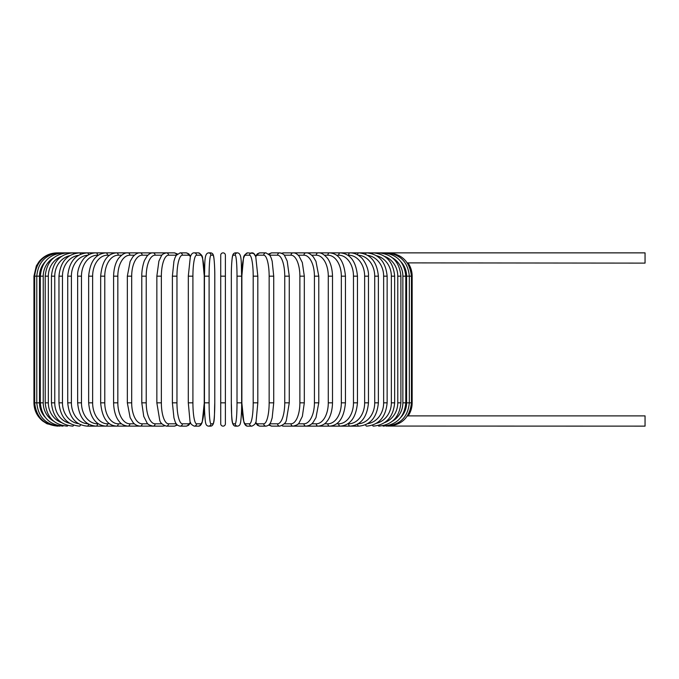 <?xml version="1.0" encoding="UTF-8"?>
<svg xmlns="http://www.w3.org/2000/svg" width="679" height="679" viewBox="0 0 679 679"><rect width="100%" height="100%" fill="white"/><g stroke="black" fill="none" stroke-linecap="round" stroke-linejoin="round"><path stroke-width="1.02" d="M225.386 423.806L225.386 402.842L225.386 423.806A2.326 2.326 0 0 1 223.052 426.132A2.326 2.326 0 0 1 220.726 423.806L220.726 255.194A2.326 2.326 0 0 1 223.052 252.868A2.326 2.326 0 0 1 225.386 255.194A2.326 2.326 0 0 0 223.052 252.868A2.326 2.326 0 0 0 220.726 255.194A2.326 2.326 0 0 1 223.052 252.868A2.326 2.326 0 0 1 225.386 255.194L225.386 423.806L225.386 402.842L220.726 402.842L220.726 423.806A2.326 2.326 0 0 0 223.052 426.132A2.326 2.326 0 0 0 225.386 423.806A2.326 2.326 0 0 1 223.052 426.132A2.326 2.326 0 0 1 220.726 423.806A2.326 2.326 0 0 0 223.052 426.132A2.326 2.326 0 0 0 225.386 423.806A2.326 2.326 0 0 1 223.052 426.132A2.326 2.326 0 0 1 220.726 423.806M407.315 262.883L645.05 263.113L645.05 252.868L294.321 252.868A2.326 2.02 -90 0 0 293.905 252.919M401.043 417.144A20.964 20.642 -90 0 0 406.594 402.842L412.161 402.842C412.128 407.595 410.795 411.941 408.164 415.887L645.05 415.887L645.05 426.132L388.193 426.064M408.164 415.887L407.315 416.117M220.726 255.194L220.726 276.158L225.386 276.158L225.386 255.194M57.24 426.132L46.995 423.764L42.539 420.904C36.963 416.176 34.103 410.15 33.95 402.842L33.95 276.158L39.518 276.158L39.518 402.842L33.95 402.842M33.95 276.158L36.326 265.905L39.059 261.593C43.804 255.932 49.856 253.021 57.24 252.868L57.919 252.936M406.594 402.842L406.594 276.158L412.161 276.158L412.161 402.842M388.193 252.936L388.244 252.868C402.078 253.988 409.819 261.755 411.449 276.158L411.449 402.842C409.861 417.203 402.129 424.961 388.244 426.132M386.19 425.937L386.351 426.132C400.287 424.774 407.943 417.008 409.327 402.842L409.327 276.158C407.943 261.992 400.287 254.226 386.351 252.868L386.19 253.063M406.594 276.158A20.964 20.642 -90 0 0 401.043 261.856M405.796 402.842L402.868 402.842L402.868 276.158L405.796 276.158L405.796 402.842C404.412 417.033 396.892 424.799 383.219 426.132A2.326 0.603 90 0 1 382.888 425.741M392.513 421.133A20.964 20.243 -90 0 0 402.868 402.842M402.868 276.158A20.964 20.243 -90 0 0 392.513 257.867M382.888 253.259A2.326 0.603 -90 0 1 383.219 252.868C396.892 254.201 404.412 261.967 405.796 276.158M400.899 402.842L397.775 402.842L397.775 276.158L400.899 276.158L400.899 402.842C399.515 417.076 392.173 424.833 378.874 426.132A2.326 0.798 90 0 1 378.322 425.487M384.603 422.618A20.964 19.699 -90 0 0 397.775 402.842M397.775 276.158A20.964 19.699 -90 0 0 384.603 256.382M378.322 253.513A2.326 0.798 -90 0 1 378.874 252.868C392.173 254.167 399.515 261.924 400.899 276.158M394.66 402.842L391.35 402.842L391.35 276.158L394.66 276.158L394.66 402.842C393.277 417.127 386.173 424.884 373.34 426.132A2.326 0.985 90 0 1 372.533 425.156M376.429 423.314A20.964 18.995 -90 0 0 391.35 402.842M391.35 276.158A20.964 18.995 -90 0 0 376.429 255.686M372.533 253.844A2.326 0.985 -90 0 1 373.34 252.868C386.173 254.116 393.277 261.873 394.66 276.158M387.14 402.842L383.643 402.842L383.643 276.158L387.14 276.158L387.14 402.842C385.748 417.186 378.924 424.952 366.66 426.132A2.326 1.163 90 0 1 365.591 424.723M367.653 423.654A20.964 18.155 -90 0 0 383.643 402.842M383.643 276.158A20.964 18.155 -90 0 0 367.653 255.346M365.591 254.277A2.326 1.163 -90 0 1 366.66 252.868C378.924 254.048 385.748 261.814 387.14 276.158M378.381 402.842L374.715 402.842L374.715 276.158L378.381 276.158L378.381 402.842C376.998 417.271 370.496 425.037 358.885 426.132A2.326 1.333 90 0 1 357.561 424.129M358.139 423.789A20.964 17.17 -90 0 0 374.715 402.842M374.715 276.158A20.964 17.17 -90 0 0 358.139 255.211M357.561 254.871A2.326 1.333 -90 0 1 358.885 252.868C370.496 253.963 376.998 261.729 378.381 276.158M368.468 402.842L364.64 402.842L364.64 276.158L368.468 276.158L368.468 402.842C367.084 417.373 360.956 425.13 350.075 426.132L358.885 426.132M347.818 423.806L348.582 423.806A20.964 16.058 -90 0 0 364.64 402.842M348.582 423.806A2.326 1.494 90 0 0 350.075 426.132L340.306 426.132A2.326 1.647 90 0 1 338.66 423.806A20.964 14.819 -90 0 0 353.479 402.842L353.479 276.158L357.46 276.158L357.46 402.842L353.479 402.842M364.64 276.158A20.964 16.058 -90 0 0 348.582 255.194L347.818 255.194M348.582 255.194A2.326 1.494 -90 0 1 350.075 252.868C353.827 252.868 357.315 254.243 360.541 256.976C363.019 258.359 369.13 267.95 368.468 276.158M336.589 423.806L338.66 423.806M353.479 276.158A20.964 14.819 -90 0 0 338.66 255.194L336.589 255.194M338.66 255.194A2.326 1.647 -90 0 1 340.306 252.868C350.372 253.742 356.085 261.508 357.46 276.158M345.441 402.842L341.333 402.842L341.333 276.158L345.441 276.158L345.441 402.842C344.092 417.644 338.829 425.41 329.638 426.132L340.306 426.132C350.372 425.258 356.085 417.492 357.46 402.842M324.52 423.806L327.855 423.806A20.964 13.47 -90 0 0 341.333 402.842M327.855 423.806A2.326 1.782 90 0 0 329.638 426.132L318.162 426.132A2.326 1.91 90 0 1 316.253 423.806A20.964 12.018 -90 0 0 328.28 402.842L328.28 276.158L332.515 276.158L332.515 402.842L328.28 402.842M341.333 276.158A20.964 13.47 -90 0 0 327.855 255.194L324.52 255.194M327.855 255.194A2.326 1.782 -90 0 1 329.638 252.868C338.829 253.59 344.092 261.356 345.441 276.158M311.695 423.806L316.253 423.806M328.28 276.158A20.964 12.018 -90 0 0 316.253 255.194L311.695 255.194M316.253 255.194A2.326 1.91 -90 0 1 318.162 252.868C320.87 252.52 323.891 254.235 327.253 258.003C328.721 259.709 332.218 265.26 332.515 276.158M318.774 402.842L314.428 402.842L314.428 276.158L318.774 276.158L318.774 402.842L315.981 417.593L313.282 422.143C311.644 424.46 309.2 425.792 305.966 426.132L318.162 426.132C322.321 425.631 325.334 423.942 327.185 421.082C328.738 419.299 332.226 413.681 332.515 402.842M298.225 423.806L303.946 423.806A20.964 10.482 -90 0 0 314.428 402.842M303.946 423.806A2.326 2.02 90 0 0 305.966 426.132L293.133 426.132A2.326 2.113 90 0 1 291.019 423.806A20.964 8.861 -90 0 0 299.88 402.842L299.88 276.158L304.319 276.158L304.319 402.842L299.88 402.842M314.428 276.158A20.964 10.482 -90 0 0 303.946 255.194L298.225 255.194M293.905 426.081A2.326 2.02 90 0 0 294.321 426.132L293.693 426.106M303.946 255.194A2.326 2.02 -90 0 1 305.966 252.868C308.207 252.63 310.668 253.988 313.342 256.934L315.973 261.398L318.774 276.158M284.212 423.806L291.019 423.806M299.88 276.158A20.964 8.861 -90 0 0 291.019 255.194L284.212 255.194M281.963 425.614A2.326 2.113 90 0 0 283.287 426.132L293.133 426.132C296.833 425.19 298.836 424.069 299.133 422.771L302.367 416.363L304.319 402.842M281.963 253.386A2.326 2.113 -90 0 1 283.287 252.868L293.693 252.894M291.019 255.194A2.326 2.113 -90 0 1 293.133 252.868C295.093 252.741 297.088 253.861 299.133 256.229L302.325 262.535L304.319 276.158M289.262 402.842L284.747 402.842L284.747 276.158L289.262 276.158L289.262 402.842L286.411 420.072C285.918 422.779 283.703 424.799 279.765 426.132A2.326 2.19 90 0 1 277.584 423.806A20.964 7.172 -90 0 0 284.747 402.842M269.784 423.806L277.584 423.806M284.747 276.158A20.964 7.172 -90 0 0 277.584 255.194L269.784 255.194M269.622 424.027A2.326 2.19 90 0 0 271.804 426.132L268.689 425.054L271.804 426.132L279.765 426.132M269.622 254.973A2.326 2.19 -90 0 1 271.804 252.868L268.689 253.946M277.584 255.194A2.326 2.19 -90 0 1 279.765 252.868L281.42 253.157M273.645 402.842L269.147 402.842L269.147 276.158L273.722 276.158L273.722 402.842L272.169 417.823L271.176 421.065C270.276 424.069 268.544 425.758 265.973 426.132A2.326 2.249 90 0 1 263.724 423.806A20.964 5.424 -90 0 0 269.147 402.842M255.686 422.321A20.964 5.424 -90 0 0 257.697 423.806L263.724 423.806M269.147 276.158A20.964 5.424 -90 0 0 263.724 255.194L257.697 255.194A20.964 5.424 -90 0 0 255.686 256.679M257.697 423.806A2.326 2.249 90 0 0 259.947 426.132L265.973 426.132M257.697 255.194A2.326 2.249 -90 0 1 259.947 252.868L257.443 253.768L255.516 256.204L253.615 253.437L247.81 252.868A2.326 2.292 -90 0 0 245.509 255.194A20.964 3.641 -90 0 0 241.868 276.158L241.868 402.842A20.964 3.641 -90 0 0 245.509 423.806L249.558 423.806A20.964 3.641 -90 0 0 253.199 402.842L253.199 276.158L257.782 276.158M263.724 255.194A2.326 2.249 -90 0 1 265.973 252.868L259.947 252.868M257.782 402.842L253.199 402.842M249.558 423.806A2.326 2.292 90 0 0 251.85 426.132C254.727 424.876 256.161 423.068 256.161 420.717L257.816 402.842L257.816 276.158L255.805 257.035C254.846 254.056 253.522 252.664 251.85 252.868A2.326 2.292 -90 0 0 249.558 255.194L245.509 255.194M253.199 276.158A20.964 3.641 -90 0 0 249.558 255.194M245.509 423.806A2.326 2.292 90 0 0 247.81 426.132L251.85 426.132M247.81 252.868C244.924 254.124 243.489 255.932 243.489 258.283L241.834 276.158L241.834 402.842L243.846 421.965C244.813 424.944 246.129 426.336 247.81 426.132M241.656 402.842L237.013 402.842L237.013 276.158L241.665 276.158L241.656 402.842M237.013 276.158A20.964 1.825 -90 0 0 235.189 255.194L233.16 255.194A20.964 1.825 -90 0 0 231.327 276.158L231.327 402.842A20.964 1.825 -90 0 0 233.16 423.806L235.189 423.806A20.964 1.825 -90 0 0 237.013 402.842M235.189 423.806A2.326 2.317 90 0 0 237.506 426.132C239.152 425.996 240.12 424.935 240.434 422.941C240.604 423.424 241.732 414.428 241.665 402.842C241.732 414.428 240.604 423.424 240.434 422.941C240.12 424.935 239.152 425.996 237.506 426.132L235.477 426.132C230.758 425.699 231.946 415.387 231.318 402.842L231.327 276.158C231.25 264.572 232.379 255.576 232.558 256.059C232.863 254.065 233.839 253.004 235.477 252.868A2.326 2.317 -90 0 0 233.16 255.194M233.16 423.806A2.326 2.317 90 0 0 235.477 426.132M235.189 255.194A2.326 2.317 -90 0 1 237.506 252.868L235.477 252.868C233.839 253.004 232.863 254.065 232.558 256.059C232.379 255.576 231.25 264.572 231.318 276.158M209.098 402.842L204.447 402.842L204.447 276.158L209.098 276.158L209.098 402.842A20.964 1.825 90 0 0 210.923 423.806L212.951 423.806A20.964 1.825 90 0 0 214.776 402.842L214.776 276.158A20.964 1.825 90 0 0 212.951 255.194L210.923 255.194A20.964 1.825 90 0 0 209.098 276.158M212.951 423.806A2.326 2.317 -90 0 1 210.634 426.132L208.606 426.132C206.959 425.996 205.992 424.935 205.678 422.941C205.508 423.424 204.379 414.428 204.447 402.842C204.379 414.428 205.508 423.424 205.678 422.941C205.992 424.935 206.959 425.996 208.606 426.132A2.326 2.317 -90 0 0 210.923 423.806M214.793 276.158C214.861 264.572 213.732 255.576 213.554 256.059C213.248 254.065 212.272 253.004 210.634 252.868C212.272 253.004 213.248 254.065 213.554 256.059C213.732 255.576 214.861 264.572 214.793 276.158L214.776 402.842C214.165 415.387 215.353 425.699 210.634 426.132M210.923 255.194A2.326 2.317 90 0 0 208.606 252.868L210.634 252.868A2.326 2.317 90 0 1 212.951 255.194M188.329 276.158L188.295 402.842L189.95 420.717C189.95 423.068 191.385 424.876 194.262 426.132A2.326 2.292 -90 0 0 196.554 423.806L200.602 423.806A20.964 3.641 90 0 0 204.243 402.842L204.243 276.158A20.964 3.641 90 0 0 200.602 255.194L196.554 255.194A20.964 3.641 90 0 0 192.912 276.158L192.912 402.842L188.329 402.842M192.912 402.842A20.964 3.641 90 0 0 196.554 423.806M196.554 255.194A2.326 2.292 90 0 0 194.262 252.868C192.59 252.664 191.266 254.056 190.307 257.035L188.295 276.158L192.912 276.158M194.262 426.132L198.302 426.132A2.326 2.292 -90 0 0 200.602 423.806M198.302 426.132C199.982 426.336 201.298 424.944 202.266 421.965L204.277 402.842L204.277 276.158L202.622 258.283C202.622 255.932 201.188 254.124 198.302 252.868A2.326 2.292 90 0 1 200.602 255.194M190.426 256.679A20.964 5.424 90 0 0 188.414 255.194L182.388 255.194A20.964 5.424 90 0 0 176.964 276.158L176.964 402.842L172.39 402.842L173.943 417.823L174.936 421.065C175.836 424.069 177.567 425.758 180.139 426.132A2.326 2.249 -90 0 0 182.388 423.806L188.414 423.806A20.964 5.424 90 0 0 190.426 422.321M176.964 402.842A20.964 5.424 90 0 0 182.388 423.806M172.466 276.158L176.964 276.158M180.139 426.132L186.165 426.132A2.326 2.249 -90 0 0 188.414 423.806M190.595 256.204L188.669 253.768L186.165 252.868A2.326 2.249 90 0 1 188.414 255.194M186.165 252.868L180.139 252.868A2.326 2.249 90 0 1 182.388 255.194M176.328 255.194L168.528 255.194A20.964 7.172 90 0 0 161.364 276.158L161.364 402.842L156.849 402.842L159.701 420.072C160.193 422.779 162.408 424.799 166.347 426.132A2.326 2.19 -90 0 0 168.528 423.806L176.328 423.806M161.364 402.842A20.964 7.172 90 0 0 168.528 423.806M156.849 402.842L156.849 276.158L161.364 276.158M166.347 426.132L174.308 426.132L177.423 425.054L174.308 426.132A2.326 2.19 -90 0 0 176.489 424.027M177.423 253.946L174.308 252.868A2.326 2.19 90 0 1 176.489 254.973M164.691 253.157L162.824 252.868L166.347 252.868A2.326 2.19 90 0 1 168.528 255.194M161.899 255.194L155.092 255.194A20.964 8.861 90 0 0 146.231 276.158L146.231 402.842L141.792 402.842L143.744 416.363L146.978 422.771C147.275 424.069 149.278 425.19 152.979 426.132A2.326 2.113 -90 0 0 155.092 423.806L161.899 423.806M146.231 402.842A20.964 8.861 90 0 0 155.092 423.806M141.792 402.842L141.792 276.158L146.231 276.158M152.206 426.081A2.326 2.02 -90 0 1 151.79 426.132L162.824 426.132A2.326 2.113 -90 0 0 164.148 425.614M155.092 255.194A2.326 2.113 90 0 0 152.979 252.868L162.824 252.868A2.326 2.113 90 0 1 164.148 253.386M147.886 255.194L142.166 255.194A20.964 10.482 90 0 0 131.684 276.158L131.684 402.842L127.338 402.842L130.13 417.593L132.829 422.143C134.467 424.46 136.912 425.792 140.146 426.132A2.326 2.02 -90 0 0 142.166 423.806L147.886 423.806M131.684 402.842A20.964 10.482 90 0 0 142.166 423.806M127.338 402.842L127.338 276.158L131.684 276.158M141.792 276.158C141.597 268.646 144.194 260.617 144.754 259.998L146.978 256.229C149.024 253.861 151.018 252.741 152.979 252.868L151.79 252.868A2.326 2.02 90 0 1 152.206 252.919M57.919 426.064L57.868 426.132C43.982 424.961 36.25 417.203 34.663 402.842L34.663 276.158C36.293 261.755 44.033 253.988 57.868 252.868L140.146 252.868A2.326 2.02 90 0 1 142.166 255.194M134.417 255.194L129.859 255.194A20.964 12.018 90 0 0 117.832 276.158L117.832 402.842L113.597 402.842C113.885 413.681 117.374 419.299 118.927 421.082C120.777 423.942 123.79 425.631 127.949 426.132A2.326 1.91 -90 0 0 129.859 423.806L134.417 423.806M117.832 402.842A20.964 12.018 90 0 0 129.859 423.806M113.597 402.842L113.597 276.158L117.832 276.158M113.597 276.158C113.894 265.26 117.391 259.709 118.859 258.003C122.22 254.235 125.242 252.52 127.949 252.868A2.326 1.91 90 0 1 129.859 255.194M121.592 255.194L118.256 255.194A20.964 13.47 90 0 0 104.778 276.158L104.778 402.842L100.67 402.842C102.02 417.644 107.282 425.41 116.474 426.132A2.326 1.782 -90 0 0 118.256 423.806L121.592 423.806M104.778 402.842A20.964 13.47 90 0 0 118.256 423.806M100.67 402.842L100.67 276.158L104.778 276.158M100.67 276.158C102.02 261.356 107.282 253.59 116.474 252.868A2.326 1.782 90 0 1 118.256 255.194M109.523 255.194L107.452 255.194A20.964 14.819 90 0 0 92.633 276.158L92.633 402.842L88.652 402.842C90.027 417.492 95.739 425.258 105.805 426.132A2.326 1.647 -90 0 0 107.452 423.806L109.523 423.806M92.633 402.842A20.964 14.819 90 0 0 107.452 423.806M88.652 402.842L88.652 276.158L92.633 276.158M88.652 276.158C90.027 261.508 95.739 253.742 105.805 252.868A2.326 1.647 90 0 1 107.452 255.194M98.294 255.194L97.53 255.194A20.964 16.058 90 0 0 81.472 276.158L81.472 402.842L77.644 402.842C79.027 417.373 85.155 425.13 96.036 426.132A2.326 1.494 -90 0 0 97.53 423.806L98.294 423.806M81.472 402.842A20.964 16.058 90 0 0 97.53 423.806M77.644 402.842L77.644 276.158L81.472 276.158M77.644 276.158C76.982 267.95 83.093 258.359 85.571 256.976C88.796 254.243 92.285 252.868 96.036 252.868A2.326 1.494 90 0 1 97.53 255.194M87.973 255.211A20.964 17.17 90 0 0 71.397 276.158L71.397 402.842L67.73 402.842C69.114 417.271 75.615 425.037 87.226 426.132A2.326 1.333 -90 0 0 88.55 424.129M71.397 402.842A20.964 17.17 90 0 0 87.973 423.789M67.73 402.842L67.73 276.158L71.397 276.158M67.73 276.158C69.114 261.729 75.615 253.963 87.226 252.868A2.326 1.333 90 0 1 88.55 254.871M78.458 255.346A20.964 18.155 90 0 0 62.468 276.158L62.468 402.842L58.971 402.842C60.363 417.186 67.187 424.952 79.451 426.132A2.326 1.163 -90 0 0 80.521 424.723M62.468 402.842A20.964 18.155 90 0 0 78.458 423.654M58.971 402.842L58.971 276.158L62.468 276.158M58.971 276.158C60.363 261.814 67.187 254.048 79.451 252.868A2.326 1.163 90 0 1 80.521 254.277M69.682 255.686A20.964 18.995 90 0 0 54.761 276.158L54.761 402.842L51.451 402.842C52.835 417.127 59.939 424.884 72.772 426.132A2.326 0.985 -90 0 0 73.578 425.156M54.761 402.842A20.964 18.995 90 0 0 69.682 423.314M51.451 402.842L51.451 276.158L54.761 276.158M51.451 276.158C52.835 261.873 59.939 254.116 72.772 252.868A2.326 0.985 90 0 1 73.578 253.844M61.509 256.382A20.964 19.699 90 0 0 48.336 276.158L48.336 402.842L45.213 402.842C46.596 417.076 53.938 424.833 67.238 426.132A2.326 0.798 -90 0 0 67.79 425.487M48.336 402.842A20.964 19.699 90 0 0 61.509 422.618M45.213 402.842L45.213 276.158L48.336 276.158M45.213 276.158C46.596 261.924 53.938 254.167 67.238 252.868A2.326 0.798 90 0 1 67.79 253.513M53.599 257.867A20.964 20.243 90 0 0 43.244 276.158L43.244 402.842L40.316 402.842C41.699 417.033 49.219 424.799 62.892 426.132A2.326 0.603 -90 0 0 63.223 425.741M43.244 402.842A20.964 20.243 90 0 0 53.599 421.133M40.316 402.842L40.316 276.158L43.244 276.158M40.316 276.158C41.699 261.967 49.219 254.201 62.892 252.868A2.326 0.603 90 0 1 63.223 253.259M59.922 253.063L59.76 252.868C45.824 254.226 38.168 261.992 36.785 276.158L36.785 402.842C38.168 417.008 45.824 424.774 59.76 426.132L59.922 425.937M39.518 402.842A20.964 20.642 90 0 0 45.069 417.144M45.069 261.856A20.964 20.642 90 0 0 39.518 276.158M408.164 263.113C410.795 267.059 412.128 271.405 412.161 276.158M289.262 276.158L287.209 261.092L284.628 255.711C284.263 254.566 282.651 253.623 279.765 252.868L271.804 252.868M259.947 426.132L257.604 425.351L255.516 422.796M265.973 252.868L269.894 255.355L271.184 257.952L272.177 261.22L273.722 276.158M241.665 402.842L241.665 276.158C241.037 263.613 242.225 253.301 237.506 252.868M204.447 402.842L204.447 276.158C205.075 263.613 203.887 253.301 208.606 252.868M194.262 252.868L198.302 252.868M172.39 402.842L172.39 276.158L173.934 261.22L174.927 257.952L176.217 255.355L180.139 252.868M186.165 426.132L188.507 425.351L190.595 422.796M156.849 276.158L158.903 261.092L161.483 255.711C161.848 254.566 163.461 253.623 166.347 252.868L174.308 252.868M162.824 426.132L164.691 425.843M152.419 426.106L87.226 426.132M152.419 252.894L140.146 252.868C137.905 252.63 135.444 253.988 132.77 256.934L130.139 261.398L127.338 276.158"/></g></svg>
